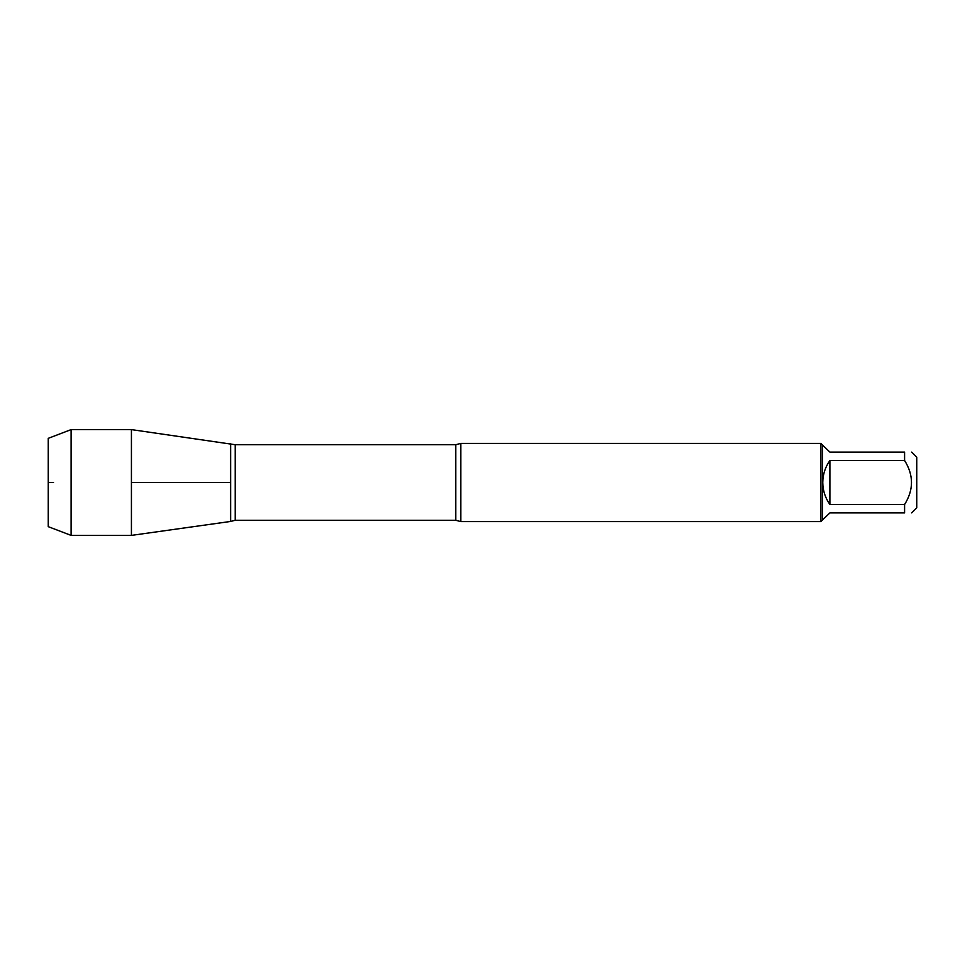 <?xml version="1.0" encoding="UTF-8"?>
<svg xmlns="http://www.w3.org/2000/svg" width="965" height="965" viewBox="0 0 965 965"><rect width="100%" height="100%" fill="white"/><g stroke="black" fill="none" stroke-linecap="round" stroke-linejoin="round"><path stroke-width="1.45" d="M911.708 452.103L916.75 457.145L916.75 507.855L911.708 512.898M904.591 452.103C913.783 452.103 913.783 452.103 904.591 452.103L904.591 460.51C913.783 475.166 913.783 489.834 904.591 504.49L904.591 512.898C913.783 512.898 913.783 512.898 904.591 512.898L829.9 512.898L822.433 520.014L822.433 444.986L829.9 452.103L904.591 452.103M904.591 460.51L829.9 460.51C825.22 467.096 822.856 474.418 822.783 482.5C822.856 490.582 825.22 497.904 829.9 504.49L904.591 504.49M460.788 443.418L460.788 521.582L820.865 521.582L820.865 443.418L460.788 443.418L455.745 444.72L235.207 444.72L235.207 520.28L230.635 521.45L230.635 443.55L230.635 521.45L131.421 535.394L131.421 482.5L230.635 482.5L131.421 482.5L131.421 429.606L235.207 444.72M829.9 504.49L829.9 460.51M71.096 535.394L48.25 526.661L48.25 438.339L71.096 429.606L71.096 535.394L131.421 535.394M53.509 482.5L48.25 482.5L53.509 482.5M460.788 521.582L455.745 520.28L455.745 444.72M455.745 520.28L235.207 520.28M822.433 444.986L820.865 443.418M822.433 520.014L820.865 521.582M71.096 429.606L131.421 429.606"/></g></svg>
